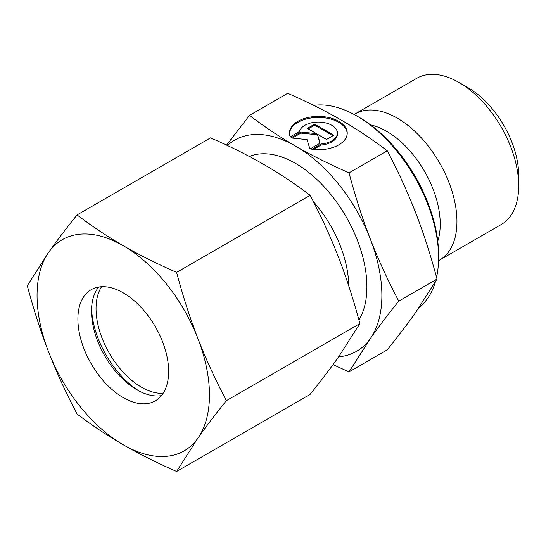 <?xml version="1.0" encoding="UTF-8"?>
<svg xmlns="http://www.w3.org/2000/svg" width="546" height="546" viewBox="0 0 546 546"><rect width="100%" height="100%" fill="white"/><g stroke="black" fill="none" stroke-linecap="round" stroke-linejoin="round"><path stroke-width="0.82" d="M518.7 185.872L518.7 175.396A71.587 41.332 60 0 0 468.079 87.722L459.009 82.48A84.418 48.737 60 0 1 518.7 185.872A84.418 48.737 60 0 1 501.214 224.522L439.462 260.169A84.418 48.737 60 0 1 438.54 260.681M354.142 114.496A84.418 48.737 60 0 1 355.043 113.95A84.418 48.737 60 0 1 420.099 136.568A84.418 48.737 60 0 1 456.947 221.526A84.418 48.737 60 0 1 439.462 260.169M438.588 257.5L438.588 254.88A112.285 64.831 60 0 0 359.193 117.356L356.927 116.045A115.493 66.68 60 0 1 438.588 257.5A115.493 66.68 60 0 1 436.541 277.307M435.367 281.873A115.493 66.68 60 0 1 419.246 307.268M349.017 172.843C328.972 164.039 311.193 155.146 295.673 146.171A121.908 70.386 60 0 1 370.325 239.039A121.908 70.386 60 0 1 381.879 295.482A121.908 70.386 60 0 1 370.325 338.581C378.078 327.539 387.564 315.049 398.785 301.119C387.564 279.757 378.078 259.07 370.325 239.039C362.544 219.028 355.446 196.963 349.017 172.843L387.237 150.771C398.457 172.126 407.944 192.82 415.697 212.844C423.478 232.855 430.582 254.927 437.012 279.047L415.697 312.387C407.944 323.43 398.457 335.92 387.237 349.856L349.017 371.922L370.325 338.581A121.908 70.386 60 0 1 338.643 356.811M347.215 133.599A28.877 16.667 0 0 0 324.85 117.881A28.877 16.667 0 0 0 289.496 133.599M290.226 136.821A28.877 16.667 180 0 1 289.482 133.074A28.877 16.667 180 0 1 324.85 116.83A28.877 16.667 180 0 1 347.229 133.074A28.877 16.667 180 0 1 311.868 149.317L321.15 143.96A19.055 11.002 0 0 0 337.21 134.685A19.055 11.002 0 0 0 337.414 133.074A19.055 11.002 0 0 0 319.758 122.099A19.055 11.002 0 0 0 299.508 131.463L290.226 136.821M321.15 143.96L321.15 145.004L313.377 149.495M337.414 133.074L337.414 134.118A19.055 11.002 180 0 1 337.21 135.736A19.055 11.002 180 0 1 321.15 145.004M314.66 124.126L333.852 135.21L326.501 139.448L317.417 134.207L320.14 143.127L309.93 149.017L307.057 139.599L290.738 137.94L300.948 132.043L316.393 133.613L307.309 128.371L314.66 124.126L314.66 125.177L308.217 128.897M316.393 133.613L316.393 134.664L300.948 133.094L292.287 138.097M300.948 132.043L300.948 133.094M319.867 143.284L317.417 134.207M332.944 135.729L314.66 125.177M227.409 145.509A121.908 70.386 60 0 1 295.673 146.171C280.125 137.21 264.728 126.945 249.474 115.377L226.556 145.106M249.474 115.377L287.701 93.305C307.739 102.109 325.525 111.002 341.045 119.977C356.593 128.938 371.99 139.203 387.237 150.771M398.785 301.119L437.012 279.047M333.033 364.646L349.017 371.922M313.67 105.385A115.493 66.68 60 0 1 356.927 116.045M355.043 113.95L416.796 78.303A84.418 48.737 60 0 1 459.009 82.48M139.094 390.997A70.577 40.752 60 0 1 91.564 308.667M163.111 393.311A64.162 37.046 60 0 1 96.041 308.579A64.162 37.046 60 0 1 101.57 286.711M161.425 395.625A64.162 37.046 60 0 1 136.875 389.783A64.162 37.046 60 0 1 91.51 311.193A64.162 37.046 60 0 1 98.724 287.019M77.894 319.055A64.162 37.046 60 0 1 91.182 289.68A64.162 37.046 60 0 1 140.629 306.872A64.162 37.046 60 0 1 168.639 371.444A64.162 37.046 60 0 1 155.351 400.819A64.162 37.046 60 0 1 105.904 383.626A64.162 37.046 60 0 1 77.894 319.055M176.611 272.379C156.886 263.738 139.107 254.845 123.266 245.707A121.908 70.386 60 0 1 197.918 338.581A121.908 70.386 60 0 1 209.473 395.017A121.908 70.386 60 0 1 197.918 438.117C205.849 426.849 215.329 414.366 226.378 400.655C215.329 379.675 205.849 358.981 197.918 338.581C190.008 318.168 182.91 296.103 176.611 272.379L310.108 195.304C321.157 216.284 330.644 236.978 338.568 257.378C346.478 277.791 353.583 299.856 359.882 323.58L338.568 356.92C330.644 368.188 321.157 380.671 310.108 394.383L176.611 471.457L197.918 438.117A121.908 70.386 60 0 1 123.266 444.785C139.107 453.924 156.886 462.817 176.611 471.457M27.3 285.715C33.599 309.439 40.704 331.504 48.614 351.917A121.908 70.386 60 0 1 37.06 295.482A121.908 70.386 60 0 1 48.614 252.375L27.3 285.715M77.068 214.912C66.025 228.624 56.538 241.107 48.614 252.375A121.908 70.386 60 0 1 123.266 245.707C107.439 236.561 92.042 226.297 77.068 214.912L210.572 137.838C230.289 146.478 248.068 155.371 263.916 164.51C279.743 173.655 295.14 183.92 310.108 195.304M226.378 400.655L359.882 323.58M77.068 413.991C92.042 425.375 107.439 435.64 123.266 444.785A121.908 70.386 60 0 1 48.614 351.917C56.538 372.317 66.025 393.011 77.068 413.991M370.598 124.891A75.764 43.741 60 0 1 386.657 131.32A75.764 43.741 60 0 1 440.226 224.113A75.764 43.741 60 0 1 437.769 241.236M249.372 156.47A100.737 58.163 60 0 1 295.673 163.459A100.737 58.163 60 0 1 366.905 286.834A100.737 58.163 60 0 1 358.927 320.052M313.404 201.672A87.906 50.751 60 0 1 348.751 285.92"/></g></svg>
